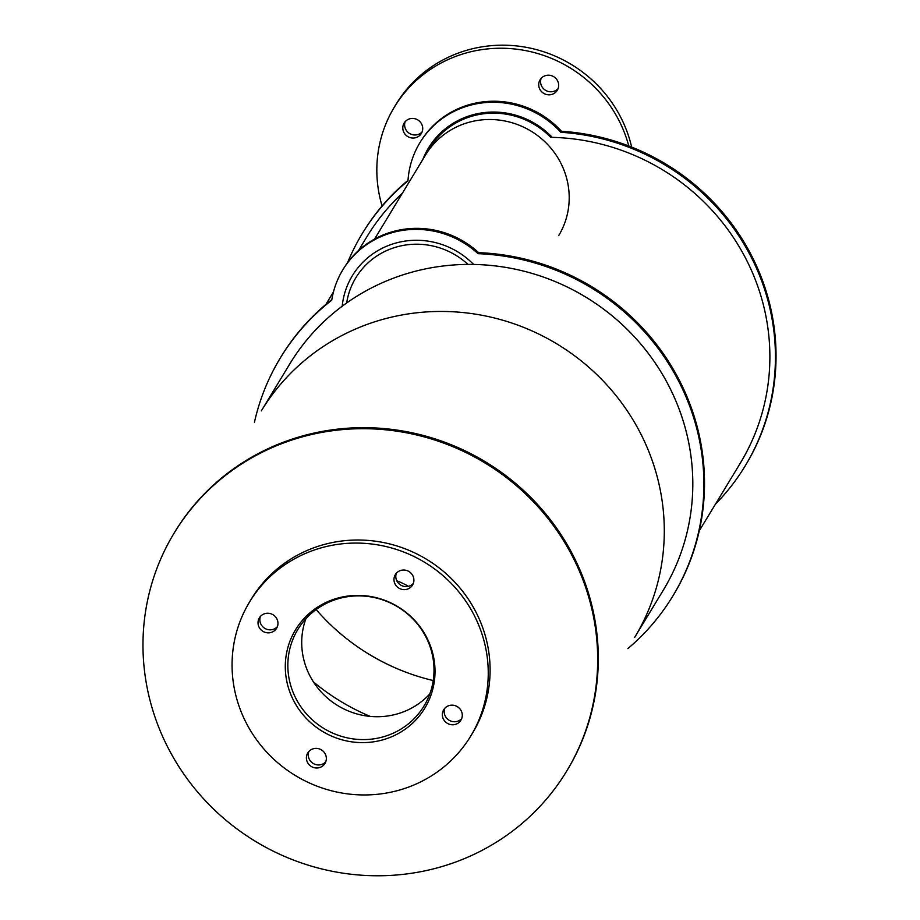 <?xml version="1.0" encoding="UTF-8"?>
<svg xmlns="http://www.w3.org/2000/svg" width="920" height="920" viewBox="0 0 920 920"><rect width="100%" height="100%" fill="white"/><g stroke="black" fill="none" stroke-linecap="round" stroke-linejoin="round"><path stroke-width="1.38" d="M346.644 302.99A73.784 71.139 31.2 0 1 355.81 277.805A73.784 71.139 31.2 0 1 467.992 264.419A73.784 71.139 31.2 0 0 355.81 277.805A73.784 71.139 31.2 0 0 346.644 302.99A218.339 210.496 -148.8 0 0 289.834 363.848A218.339 210.496 -148.8 0 1 585.683 297.045A218.339 210.496 -148.8 0 1 663.251 590.249A218.339 210.496 -148.8 0 0 661.952 373.566A218.339 210.496 -148.8 0 0 467.992 264.419M550.689 137.321A77.82 75.026 -148.8 0 0 429.433 148.58A77.82 75.026 -148.8 0 1 550.689 137.321A218.339 210.496 -148.8 0 1 740.462 248.86A218.339 210.496 -148.8 0 1 740.324 463.116L699.257 530.851M473.616 264.442A77.82 75.026 -148.8 0 0 352.36 275.712A77.82 75.026 -148.8 0 0 342.194 306.222A77.82 75.026 -148.8 0 1 352.36 275.712A77.82 75.026 -148.8 0 1 473.616 264.442M305.888 618.723A73.784 71.139 -148.8 0 0 305.946 666.747A73.784 71.139 -148.8 0 0 429.835 693.875M292.065 689.632A73.784 71.139 31.2 0 1 297.827 629.487A73.784 71.139 31.2 0 1 397.808 606.912A73.784 71.139 31.2 0 1 424.016 705.996A73.784 71.139 31.2 0 1 354.096 739.024A73.784 71.139 31.2 0 1 292.065 689.632M289.627 691.426A75.578 72.864 31.2 0 1 295.527 629.82A75.578 72.864 31.2 0 1 397.934 606.706A75.578 72.864 31.2 0 1 424.787 708.193A75.578 72.864 31.2 0 1 353.165 742.037A75.578 72.864 31.2 0 1 289.627 691.426M396.382 573.172A10.074 9.717 -148.8 0 0 413.322 583.441M394.53 582.82A10.074 9.717 31.2 0 1 408.963 571.527A10.074 9.717 31.2 0 1 402.994 589.57A10.074 9.717 31.2 0 1 394.53 582.82M444.774 708.308A10.074 9.717 -148.8 0 0 461.713 718.577M442.911 717.956A10.074 9.717 31.2 0 1 457.355 706.663A10.074 9.717 31.2 0 1 451.386 724.707A10.074 9.717 31.2 0 1 442.911 717.956M308.832 751.525A10.074 9.717 -148.8 0 0 325.772 761.794M306.969 761.173A10.074 9.717 31.2 0 1 321.413 749.88A10.074 9.717 31.2 0 1 315.445 767.924A10.074 9.717 31.2 0 1 306.969 761.173M260.44 616.388A10.074 9.717 -148.8 0 0 277.392 626.658M258.589 626.037A10.074 9.717 31.2 0 1 273.033 614.744A10.074 9.717 31.2 0 1 267.064 632.787A10.074 9.717 31.2 0 1 258.589 626.037M470.741 736.057L472.592 733.01A129.329 124.683 -148.8 0 0 426.65 559.348A129.329 124.683 -148.8 0 0 251.413 598.908L249.573 601.956A129.329 124.683 -148.8 0 0 239.476 707.376A129.329 124.683 -148.8 0 0 348.197 793.96A129.329 124.683 -148.8 0 0 470.741 736.057A129.329 124.683 -148.8 0 0 424.798 562.396A129.329 124.683 -148.8 0 0 249.573 601.956M558.67 235.635A77.82 75.026 -148.8 0 0 531.024 131.135A77.82 75.026 -148.8 0 0 425.58 154.939M541.155 78.349A10.074 9.717 -148.8 0 0 558.095 88.619M539.292 87.998A10.074 9.717 31.2 0 1 553.736 76.705A10.074 9.717 31.2 0 1 547.768 94.748A10.074 9.717 31.2 0 1 539.292 87.998M405.214 121.566A10.074 9.717 -148.8 0 0 422.153 131.836M403.362 131.215A10.074 9.717 31.2 0 1 417.795 119.922A10.074 9.717 31.2 0 1 411.827 137.965A10.074 9.717 31.2 0 1 403.362 131.215M631.649 147.096A129.329 124.683 -148.8 0 0 526.205 47.322A129.329 124.683 -148.8 0 0 396.186 104.087L394.335 107.134A129.329 124.683 -148.8 0 0 382.087 205.965M628.762 145.97A129.329 124.683 -148.8 0 0 522.203 50.002A129.329 124.683 -148.8 0 0 394.335 107.134M396.796 580.773A78.936 76.107 31.2 0 1 408.399 586.327M566.605 771.236L567.226 770.212A229.54 221.294 -148.8 0 0 485.679 461.978A229.54 221.294 -148.8 0 0 174.662 532.208L174.052 533.221A229.54 221.294 -148.8 0 0 156.136 720.325A229.54 221.294 -148.8 0 0 349.094 874A229.54 221.294 -148.8 0 0 566.605 771.236A229.54 221.294 -148.8 0 0 485.058 463.001A229.54 221.294 -148.8 0 0 174.052 533.221M627.854 648.623A229.54 221.294 -148.8 0 0 672.819 596.045L673.44 595.033A229.54 221.294 -148.8 0 0 478.653 252.655L478.032 253.678A89.021 85.824 -148.8 0 0 342.78 269.905A89.021 85.824 -148.8 0 0 331.752 300.184A229.54 221.294 -148.8 0 0 280.267 358.041A229.54 221.294 -148.8 0 0 254.449 422.222M672.819 596.045A229.54 221.294 -148.8 0 0 478.032 253.678M331.844 299.563A229.54 221.294 -148.8 0 0 280.887 357.017L280.267 358.041M478.653 252.655A89.021 85.824 -148.8 0 0 343.401 268.893L342.78 269.905M428.789 147.499A78.936 76.107 -148.8 0 0 423.43 158.493M422.82 159.505A78.936 76.107 31.2 0 1 428.478 148.005A78.936 76.107 31.2 0 1 552.23 137.356M715.449 504.137A223.939 215.901 -148.8 0 0 745.119 466.014L745.729 465.002A223.939 215.901 -148.8 0 0 561.441 131.273L560.82 132.284A89.021 85.824 -148.8 0 0 419.865 142.784A89.021 85.824 -148.8 0 0 407.974 180.883A223.939 215.901 -148.8 0 0 362.135 233.818A223.939 215.901 -148.8 0 0 347.576 262.671M745.119 466.014A223.939 215.901 -148.8 0 0 560.82 132.284M408.008 180.343A223.939 215.901 -148.8 0 0 362.744 232.794L362.135 233.818M561.441 131.273A89.021 85.824 -148.8 0 0 420.486 141.76L419.865 142.784M316.135 609.557A214.981 207.264 -148.8 0 0 433.228 680.547A214.981 207.264 31.2 0 1 316.135 609.557M313.49 681.984A214.981 207.264 -148.8 0 0 370.219 716.393M663.251 590.249L634.731 637.284A218.339 210.496 -148.8 0 0 557.163 344.08A218.339 210.496 -148.8 0 0 261.326 410.883L289.834 363.848M402.408 193.154A218.339 210.496 -148.8 0 0 366.919 236.716L358.57 250.493M374.578 239.062L429.433 148.58L374.578 239.062M429.456 148.545L436.057 137.666M325.853 304.451L333.488 291.858"/></g></svg>
